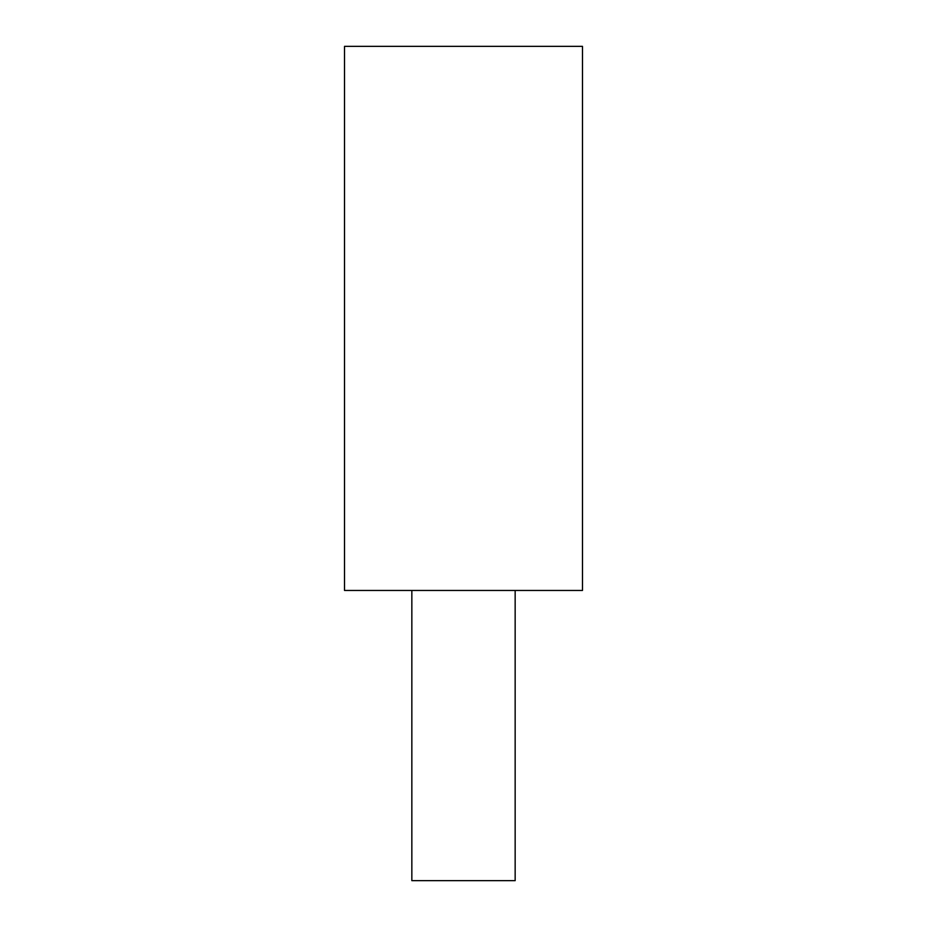<?xml version="1.0" encoding="UTF-8"?>
<svg xmlns="http://www.w3.org/2000/svg" width="927" height="927" viewBox="0 0 927 927"><rect width="100%" height="100%" fill="white"/><g stroke="black" fill="none" stroke-linecap="round" stroke-linejoin="round"><path stroke-width="1.39" d="M411.843 590.464L411.843 880.65L515.157 880.65L515.157 590.464L515.157 880.65L411.843 880.65L411.843 590.464M344.52 46.35L344.52 590.464L582.48 590.464L582.48 46.35L344.52 46.35L344.52 590.464L582.48 590.464L582.48 46.35L344.52 46.35"/></g></svg>
